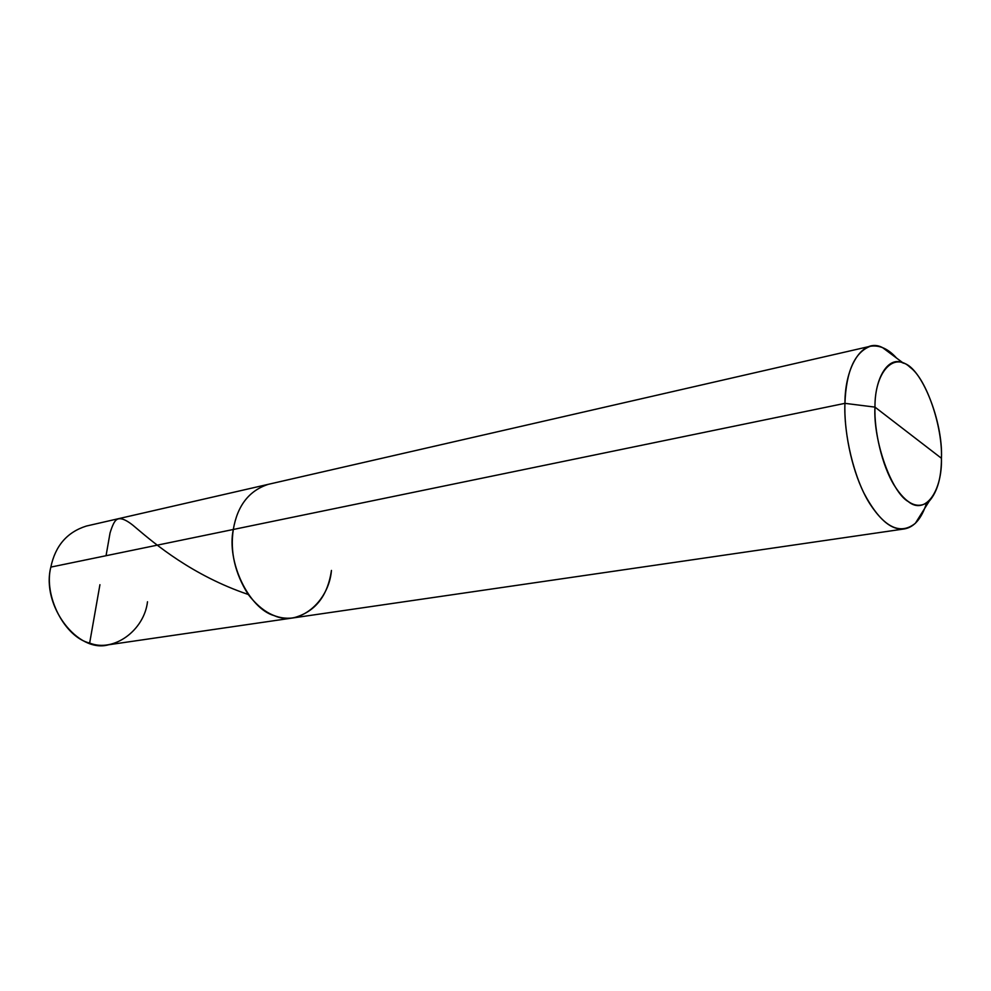 <?xml version="1.0" encoding="UTF-8"?>
<svg xmlns="http://www.w3.org/2000/svg" width="991" height="991" viewBox="0 0 991 991"><rect width="100%" height="100%" fill="white"/><g stroke="black" fill="none" stroke-linecap="round" stroke-linejoin="round"><path stroke-width="1.49" d="M331.452 570.444C328.851 602.057 298.96 626.969 274.21 615.646C248.939 608.623 226.32 561.736 233.306 529.479L844.939 403.349L233.306 529.479C237.394 505.633 249.075 490.595 268.326 484.326C249.075 490.595 237.394 505.633 233.306 529.479C229.949 551.64 234.904 573.281 248.184 594.414C261.971 612.227 277.022 620.044 293.324 617.889C314.89 612.178 327.6 596.359 331.452 570.444C328.851 602.057 298.96 626.969 274.21 615.646C248.939 608.623 226.32 561.736 233.306 529.479L50.838 567.1L233.306 529.479C229.949 551.64 234.904 573.281 248.184 594.414C261.971 612.227 277.022 620.044 293.324 617.889L108.564 644.782C77.88 653.626 40.953 605.749 50.838 567.1C43.356 595.938 64.737 637.188 89.648 643.072C113.928 652.809 144.252 630.127 147.498 601.76M50.838 567.1C55.31 545.793 67.153 532.117 86.341 526.06L870.296 346.268C854.614 352.338 846.165 371.365 844.939 403.349C843.923 429.363 850.947 467.133 864.053 493.32C877.592 518.764 891.058 530.619 904.473 528.909C914.21 527.15 921.543 518.64 926.449 503.378M874.966 407.115C874.657 371.712 894.018 351.495 910.159 367.364C926.449 378.983 942.664 426.675 941.45 458.288L874.966 407.115C874.087 430.329 881.841 465.324 894.179 485.256C906.393 504.568 918.062 509.907 929.174 501.248C937.35 491.92 941.438 477.6 941.45 458.288C942.33 491.437 925.148 515.481 908.289 501.595C891.429 492.242 873.034 440.722 874.966 407.115L941.45 458.288C943.159 421.274 921.271 366.905 903.321 363.115C888.493 355.335 874.706 377.819 874.966 407.115L844.939 403.349L874.966 407.115M924.677 508.433L915.374 523.273C900.98 534.768 885.793 528.24 869.801 503.725C853.66 478.356 843.576 433.191 844.939 403.349C844.84 365.642 863.248 337.336 882.486 347.568L896.533 358.048C888.221 348.758 879.475 344.831 870.296 346.268M106.049 555.716L110.051 532.96C112.268 525.651 114.386 521.278 116.405 519.841C120.122 516.881 126.86 519.718 136.609 528.376C154.769 543.725 192.304 575.511 248.208 594.464M99.93 584.702L89.648 643.072M293.324 617.889L904.473 528.909M915.374 523.273L929.174 501.248M882.486 347.568L903.321 363.115"/></g></svg>
